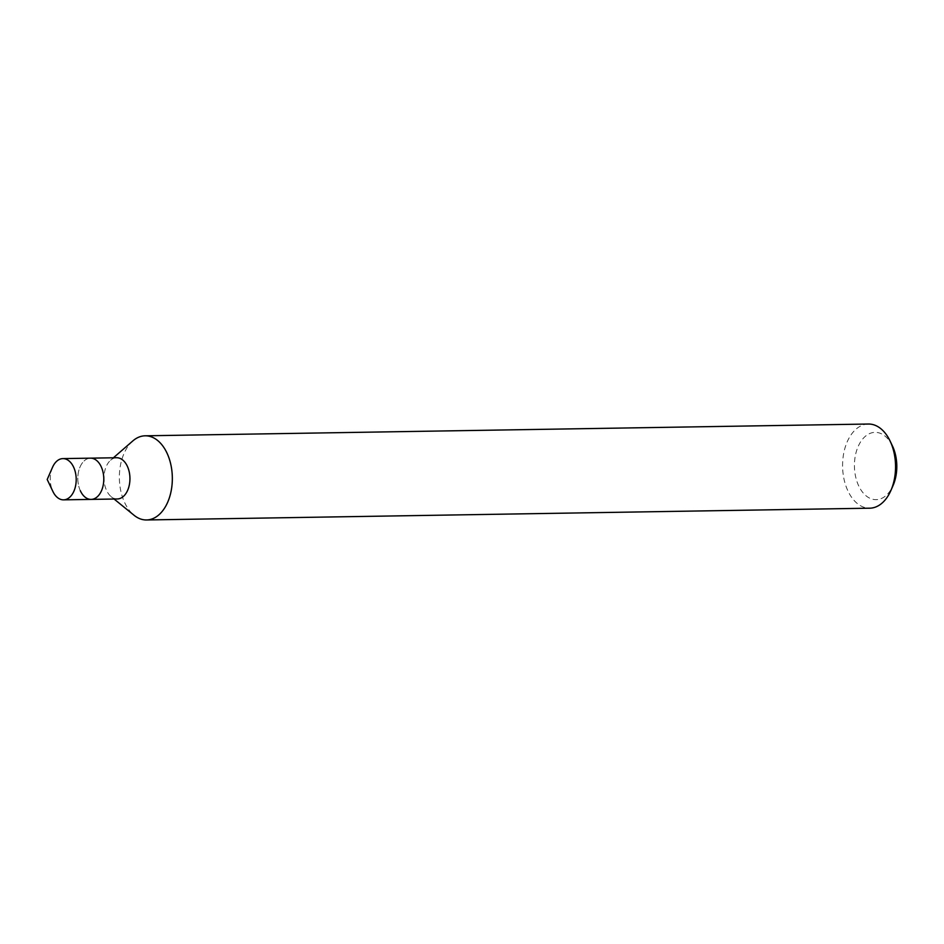 <?xml version="1.0" encoding="UTF-8"?>
<svg xmlns="http://www.w3.org/2000/svg" width="944" height="944" viewBox="0 0 944 944"><rect width="100%" height="100%" fill="white"/><g stroke="black" fill="none" stroke-linecap="round" stroke-linejoin="round"><path stroke-width="0.71" stroke-dasharray="4.72 3.54" d="M892.446 445.981A33.665 21.193 -90.9 0 0 862.934 438.724A33.665 21.193 -90.9 0 0 858.485 485.405A33.665 21.193 -90.9 0 0 893.083 485.476M868.386 424.033A42.079 26.479 -90.9 0 0 845.305 446.937A42.079 26.479 -90.9 0 0 847.665 490.361A42.079 26.479 -90.9 0 0 869.754 508.191M132.856 440.895A42.079 26.479 -90.9 0 0 124.443 502.137A42.079 26.479 -90.9 0 0 134.072 515.282M116.631 457.734A20.626 12.98 -90.9 0 0 110.601 460.224A20.626 12.98 -90.9 0 0 106.471 490.243A20.626 12.98 -90.9 0 0 111.191 496.686A20.626 12.98 -90.9 0 0 117.292 498.975M80.311 490.668A20.626 12.98 -90.9 0 1 79.154 469.38A20.626 12.98 -90.9 0 1 90.471 458.159A20.626 12.98 -90.9 0 0 79.154 469.38A20.626 12.98 -90.9 0 0 80.311 490.668A20.626 12.98 -90.9 0 0 91.131 499.4M52.522 467.304A20.626 12.98 -90.9 0 0 52.734 491.116M110.601 460.224L113.41 457.793M111.191 496.686L114.082 499.022"/><path stroke-width="1.42" d="M114.082 499.022L134.072 515.282A42.079 26.479 -90.9 0 0 146.532 519.967L869.754 508.191A42.079 26.479 -90.9 0 0 890.912 490.455L893.083 485.476A33.665 21.193 -90.9 0 0 892.741 446.606A33.665 21.193 -90.9 0 0 892.446 445.981L890.109 441.072A42.079 26.479 -90.9 0 0 868.386 424.033L145.164 435.809A42.079 26.479 -90.9 0 0 132.856 440.895L113.41 457.793M890.912 490.455A42.079 26.479 -90.9 0 0 890.475 441.863A42.079 26.479 -90.9 0 0 890.109 441.072M146.532 519.967A42.079 26.479 -90.9 0 0 169.613 497.063A42.079 26.479 -90.9 0 0 167.253 453.639A42.079 26.479 -90.9 0 0 145.164 435.809M80.311 490.668A20.626 12.98 -90.9 0 0 91.131 499.4L117.292 498.975A20.626 12.98 -90.9 0 0 128.608 487.753A20.626 12.98 -90.9 0 0 127.452 466.478A20.626 12.98 -90.9 0 0 116.631 457.734L62.882 458.607A20.626 12.98 -90.9 0 0 52.522 467.304L47.2 479.493L52.911 491.494A20.626 12.98 -90.9 0 0 63.555 499.848A20.626 12.98 -90.9 0 0 74.871 488.626A20.626 12.98 -90.9 0 0 73.715 467.351A20.626 12.98 -90.9 0 0 62.882 458.607M101.291 466.902A20.626 12.98 -90.9 0 0 90.471 458.159A20.626 12.98 -90.9 0 1 101.291 466.902A20.626 12.98 -90.9 0 1 102.448 488.178A20.626 12.98 -90.9 0 1 91.131 499.4A20.626 12.98 -90.9 0 0 102.448 488.178A20.626 12.98 -90.9 0 0 101.291 466.902M91.131 499.4L63.555 499.848"/></g></svg>
